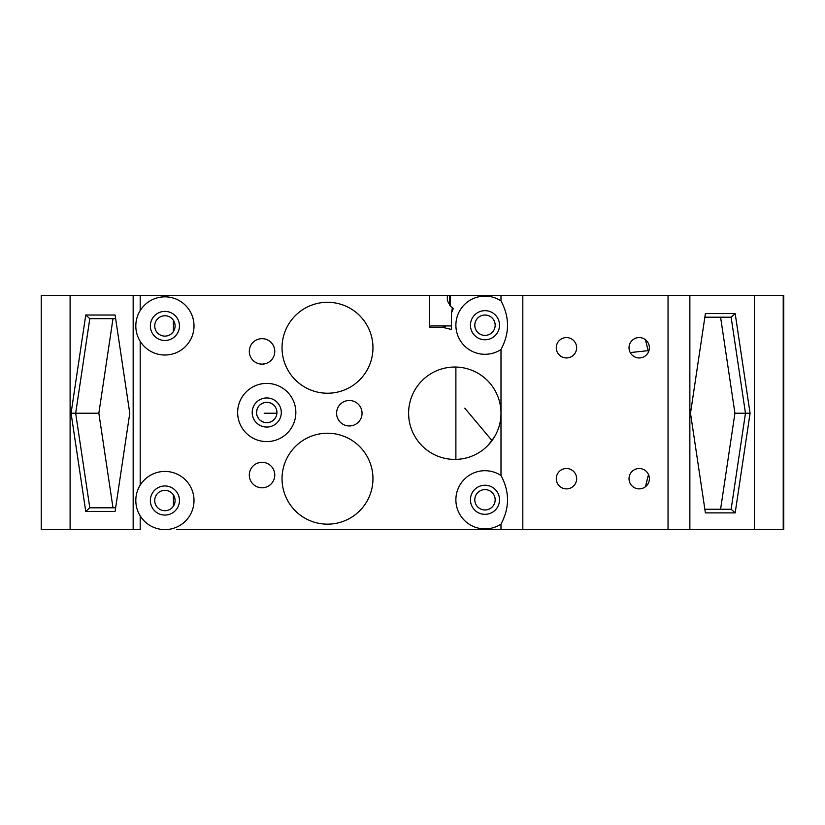 <?xml version="1.0" encoding="UTF-8"?>
<svg xmlns="http://www.w3.org/2000/svg" width="825" height="825" viewBox="0 0 825 825"><rect width="100%" height="100%" fill="white"/><g stroke="black" fill="none" stroke-linecap="round" stroke-linejoin="round"><path stroke-width="1.24" d="M408.612 413.232A46.19 46.19 0 0 0 492.484 439.942A46.19 46.19 0 0 0 454.802 367.032A46.19 46.19 0 0 0 408.612 413.232M496.671 432.733L495.928 434.249M488.111 445.222L494.175 437.374M491.556 441.21L490.143 442.973M486.575 446.748L488.122 445.222M492.339 440.137L493.618 438.271M464.145 458.463L462.32 458.803L464.145 458.463M461.876 458.875L459.02 459.226L461.876 458.875M458.927 459.236L455.895 459.401L458.927 459.236M455.885 459.401L452.812 459.381L455.885 459.412L455.885 367.053L452.812 367.073L455.792 367.043M452.77 459.37L449.924 459.164L452.77 459.37M449.522 459.113L447.645 458.865L449.522 459.113M455.895 367.053L458.948 367.218M458.999 367.228L455.885 367.053M522.813 529.619L668.044 529.619L668.044 295.381L522.813 295.381L522.813 529.619L176.643 529.619M668.044 295.381L783.75 295.381L783.75 529.619L668.044 529.619M140.188 515.862A29.102 29.102 0 0 0 194.009 500.517A29.102 29.102 0 0 0 140.188 485.172A29.102 29.102 0 0 0 140.188 515.862L140.188 529.619L41.25 529.619L41.25 295.381L522.813 295.381M222.028 529.619L201.661 529.619L222.028 529.619M645.367 339.353L648.481 351.966M648.481 474.499L645.48 486.719M173.405 506.137L173.405 494.897M173.405 331.557L173.405 320.317M70.104 529.619L70.104 295.381M115.098 511.428L85.748 511.428L71.074 413.232L85.748 315.026L115.098 315.026L129.773 413.232L115.098 511.428M85.748 315.026L89.801 318.667L75.673 413.232L89.801 507.798L85.748 511.428M89.801 507.798L115.634 507.798M112.994 318.667L98.856 413.232L71.074 413.232M115.634 318.667L89.801 318.667M98.856 413.232L112.994 507.798M164.917 490.339A10.189 10.189 0 0 0 154.729 500.517A10.189 10.189 0 0 0 164.917 510.706A10.189 10.189 0 0 0 175.096 500.517A10.189 10.189 0 0 0 164.917 490.339M164.917 515.068A14.551 14.551 0 0 0 179.458 500.517A14.551 14.551 0 0 0 164.917 485.966A14.551 14.551 0 0 0 150.367 500.517A14.551 14.551 0 0 0 164.917 515.068M164.917 340.488A14.551 14.551 0 0 0 179.458 325.937A14.551 14.551 0 0 0 164.917 311.386A14.551 14.551 0 0 0 150.367 325.937A14.551 14.551 0 0 0 164.917 340.488M164.917 336.115A10.189 10.189 0 0 0 175.096 325.937A10.189 10.189 0 0 0 164.917 315.748A10.189 10.189 0 0 0 154.729 325.937A10.189 10.189 0 0 0 164.917 336.115M500.992 295.381L500.992 300.908A29.102 29.102 0 0 0 455.885 325.205A29.102 29.102 0 0 0 500.992 349.501L500.992 475.499A29.102 29.102 0 0 0 455.885 499.795A29.102 29.102 0 0 0 500.992 524.092L500.992 529.619M450.512 295.381L450.512 306.219L453.317 308.519L451.492 312.953L451.492 329.474L442.489 327.298L429.289 327.298L430.877 325.937L451.492 325.937M429.289 295.381L429.289 327.298M164.917 296.835A29.102 29.102 0 0 0 140.188 341.282A29.102 29.102 0 0 0 194.009 325.937A29.102 29.102 0 0 0 164.917 296.835M282.037 478.696A45.468 45.468 0 0 0 327.504 524.164A45.468 45.468 0 0 0 372.962 478.696A45.468 45.468 0 0 0 327.504 433.228A45.468 45.468 0 0 0 282.037 478.696M282.037 347.758A45.468 45.468 0 0 0 327.504 393.226A45.468 45.468 0 0 0 372.962 347.758A45.468 45.468 0 0 0 327.504 302.29A45.468 45.468 0 0 0 282.037 347.758M362.051 413.232A12.726 12.726 0 0 1 349.326 425.958A12.726 12.726 0 0 1 336.59 413.232A12.726 12.726 0 0 1 349.326 400.496A12.726 12.726 0 0 1 362.051 413.232M274.766 351.398A12.726 12.726 0 0 1 262.03 364.124A12.726 12.726 0 0 1 249.305 351.398A12.726 12.726 0 0 1 262.03 338.662A12.726 12.726 0 0 1 274.766 351.398M274.766 475.056A12.726 12.726 0 0 1 262.03 487.792A12.726 12.726 0 0 1 249.305 475.056A12.726 12.726 0 0 1 262.03 462.33A12.726 12.726 0 0 1 274.766 475.056M237.652 412.5A29.102 29.102 0 0 0 266.753 441.602A29.102 29.102 0 0 0 295.845 412.5A29.102 29.102 0 0 0 266.753 383.398A29.102 29.102 0 0 0 237.652 412.5M262.659 462.34L259.576 462.567M258.617 462.794L256.843 463.433M252.347 359.659L254.513 361.659M257.018 363.093L259.813 363.928M262.752 364.103L265.774 363.567M269.888 422.183L272.735 420.74M273.364 420.245L274.993 418.492M276.427 415.676L276.932 412.696M276.932 412.479L276.416 409.282M274.962 406.478L273.952 405.292M272.724 404.25L269.888 402.806M263.577 402.827L260.7 404.312M258.462 406.591L257.812 407.622M257.049 409.406L256.565 412.479M257.039 415.552L258.431 418.368M260.659 420.657L263.567 422.173M266.753 422.689A10.189 10.189 0 0 0 276.932 412.5A10.189 10.189 0 0 0 266.753 402.311A10.189 10.189 0 0 0 256.565 412.5A10.189 10.189 0 0 0 266.753 422.689M252.203 412.5A14.551 14.551 0 0 0 266.753 427.051A14.551 14.551 0 0 0 281.304 412.5A14.551 14.551 0 0 0 266.753 397.949A14.551 14.551 0 0 0 252.203 412.5M484.987 339.756A14.551 14.551 0 0 0 499.527 325.205A14.551 14.551 0 0 0 484.987 310.664A14.551 14.551 0 0 0 470.436 325.205A14.551 14.551 0 0 0 484.987 339.756M500.992 300.908C509.695 317.109 509.695 333.31 500.992 349.501M500.992 475.499C509.695 491.69 509.695 507.891 500.992 524.092M576.644 478.696A10.189 10.189 0 0 1 566.466 488.885A10.189 10.189 0 0 1 556.277 478.696A10.189 10.189 0 0 1 566.466 468.507A10.189 10.189 0 0 1 576.644 478.696M576.644 347.758A10.189 10.189 0 0 1 566.466 357.947A10.189 10.189 0 0 1 556.277 347.758A10.189 10.189 0 0 1 566.466 337.58A10.189 10.189 0 0 1 576.644 347.758M649.388 347.758A10.189 10.189 0 0 1 639.2 357.947A10.189 10.189 0 0 1 629.021 347.758A10.189 10.189 0 0 1 639.2 337.58A10.189 10.189 0 0 1 649.388 347.758M649.388 478.696A10.189 10.189 0 0 1 639.2 488.885A10.189 10.189 0 0 1 629.021 478.696A10.189 10.189 0 0 1 639.2 468.507A10.189 10.189 0 0 1 649.388 478.696M689.865 529.619L689.865 295.381M754.38 529.619L754.38 295.381M705.396 313.572L735.178 313.572L750.08 413.232L735.178 512.882L705.396 512.882L690.504 413.232L705.396 313.572M735.178 512.882L731.125 509.252L745.47 413.232L731.125 317.202L735.178 313.572M731.125 317.202L704.859 317.202M720.586 317.202L734.931 413.232L750.08 413.232M704.859 509.252L731.125 509.252M734.931 413.232L720.586 509.252M484.987 335.393A10.189 10.189 0 0 0 495.165 325.205A10.189 10.189 0 0 0 484.987 315.026A10.189 10.189 0 0 0 474.798 325.205A10.189 10.189 0 0 0 484.987 335.393M484.987 514.336A14.551 14.551 0 0 0 499.527 499.795A14.551 14.551 0 0 0 484.987 485.244A14.551 14.551 0 0 0 470.436 499.795A14.551 14.551 0 0 0 484.987 514.336M484.987 509.974A10.189 10.189 0 0 0 495.165 499.795A10.189 10.189 0 0 0 484.987 489.607A10.189 10.189 0 0 0 474.798 499.795A10.189 10.189 0 0 0 484.987 509.974M451.492 312.953L452.399 307.766M445.943 325.937L442.489 327.298M450.512 306.219L447.356 300.733L447.356 295.381M276.911 413.232L264.155 413.232M464.795 408.169L492.009 440.602M630.228 352.574L648.202 350.646M133.165 529.619L133.165 295.381M140.188 310.592L140.188 295.381M140.188 485.172L140.188 341.282M449.677 305.209L449.677 295.381M783.224 529.619L783.224 295.381"/></g></svg>
